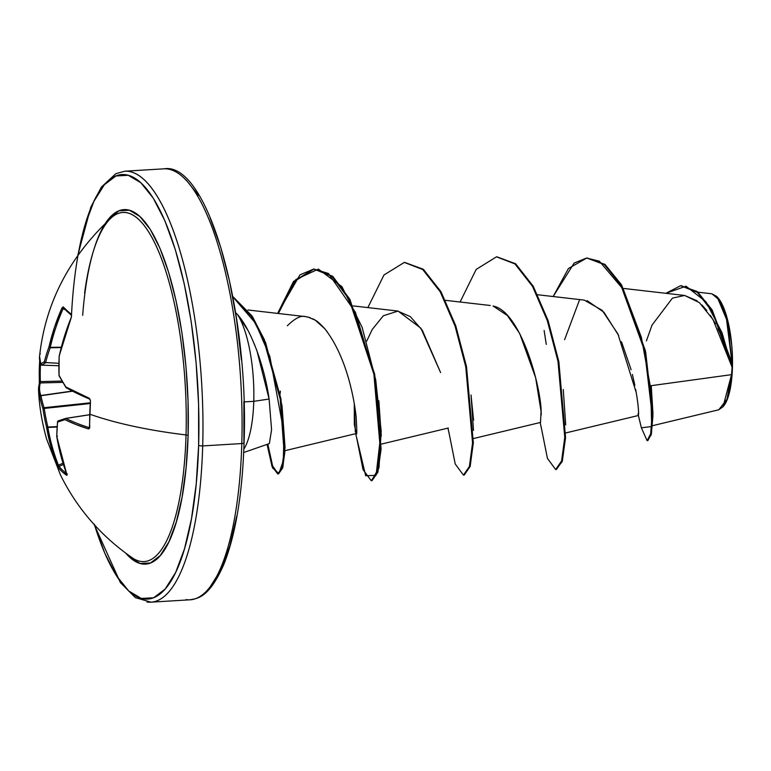 <?xml version="1.0" encoding="UTF-8"?>
<svg xmlns="http://www.w3.org/2000/svg" width="771" height="771" viewBox="0 0 771 771"><rect width="100%" height="100%" fill="white"/><g stroke="black" fill="none" stroke-linecap="round" stroke-linejoin="round"><path stroke-width="1.16" d="M39.697 360.568A215.87 206.657 -162.4 0 0 39.331 368.075L40.314 368.432A214.801 205.616 17.6 0 1 40.516 363.594A214.801 205.616 -162.4 0 0 40.314 368.432A214.801 205.616 -162.4 0 0 40.362 381.616L61.979 381.057L40.362 381.616A214.801 205.616 17.6 0 1 40.314 368.432L39.331 368.104L39.697 360.549M71.462 316.862L71.462 314.423A1.079 0.954 129.6 0 0 71.578 315.464A1.079 0.954 -50.4 0 1 71.462 314.423A215.87 31.177 -156.7 0 1 66.942 310.501A1.079 0.983 132.4 0 0 67.144 311.638A1.079 0.983 -47.6 0 1 66.942 310.501A215.87 31.177 23.3 0 0 71.462 314.423L71.424 316.968L64.427 336.407L59.203 356.241A215.475 198.523 72.3 0 0 59.02 375.198A215.475 124.806 15.9 0 0 65.978 387.023L89.32 398.279L90.496 400.872A215.87 157.747 109.8 0 0 89.764 414.172A215.87 157.747 109.8 0 0 89.715 427.327L89.349 428.618L88.414 428.898L75.886 424.484L65.015 419.646A215.475 14.167 170.1 0 0 57.623 422.103A215.475 152.697 150.4 0 0 56.813 436.743L60.89 455.757L67.019 475.187L62.162 471.746L58.413 467.775L57.179 465.308L50.944 446.669L46.607 427.413A215.475 209.645 -118 0 1 42.954 408.688A215.475 135.918 -175.7 0 1 39.832 396.631L38.55 390.367L39.282 383.997A215.88 65.554 -3.3 0 0 38.56 390.502L38.55 390.367M39.311 383.679A1.079 1.022 15.1 0 1 40.294 382.946L62.75 382.358L40.294 382.946A1.079 1.022 -164.9 0 0 39.311 383.679L38.56 390.502C39.263 406.201 41.942 422.383 46.617 439.046L60.408 474.83C76.965 508.378 100.914 536.038 132.226 557.79A174.911 51.773 -93.5 0 0 186.033 434.94A215.88 60.215 -178.3 0 1 89.764 414.172A215.88 60.215 1.7 0 0 186.033 434.94A174.911 51.773 -93.5 0 0 116.652 214.078A174.911 51.773 -93.5 0 0 84.598 293.125M82.68 315.32A177.532 52.553 86.5 0 1 143.493 220.198A177.532 52.553 86.5 0 1 188.095 435.586A3.238 0.906 1.7 0 0 186.033 434.94A3.238 0.906 -178.3 0 1 188.095 435.586L188.057 401.402L185.975 366.659L181.927 332.696L176.058 300.815L168.608 272.25L159.867 248.079L150.152 229.238L139.85 216.458L129.355 210.232L119.071 210.791L109.386 218.116L105.829 222.8M146.962 601.997A215.88 63.906 -93.5 0 0 202.696 445.917A3.238 0.906 -178.3 0 1 198.639 445.214A212.642 62.943 86.5 0 1 159.693 594.268A212.642 62.943 86.5 0 1 94.544 524.993M723.063 406.731L723.776 405.835A57.353 16.981 -93.5 0 0 732.45 367.468L731.506 374.658L723.063 406.731L718.794 409.767L727.005 399.156L731.506 374.658L732.132 367.295L712.944 319.416L699.403 302.646L684.725 295.476L623.585 288.441M723.42 406.269L726.253 401.787L728.643 395.398L731.804 377.906L732.45 367.468A57.353 16.981 -93.5 0 0 717.184 296.98L727.728 322.22L732.074 363.498L726.099 315.927L719.459 300.044L711.893 293.799L716.5 296.315M243.877 401.537L243.915 442.477A3.238 0.906 -178.3 0 1 244.07 442.776A3.238 0.906 -178.3 0 1 241.805 443.556A215.88 63.906 86.5 0 1 186.062 599.626M253.765 401.334A74.055 21.925 86.5 0 1 243.848 449.108A74.055 21.925 -93.5 0 0 253.765 401.334L244.031 401.922L253.765 401.334A74.055 21.925 -93.5 0 0 237.429 314.472L235.675 312.718L237.429 314.472A74.055 21.925 86.5 0 1 253.765 401.334L269.108 399.031L253.765 401.334M269.378 443.489L271.575 429.707L269.108 399.031L256.907 350.593L252.406 339.587M71.53 314.481A212.642 62.943 86.5 0 1 143.069 184.915A212.642 62.943 86.5 0 1 198.639 445.214A3.238 0.906 1.7 0 0 202.696 445.917A215.88 63.906 86.5 0 1 150.923 602.17L190.032 599.799A215.88 63.906 -93.5 0 0 241.805 443.556L202.696 445.917L241.805 443.556A215.88 63.906 -93.5 0 0 163.944 168.83L124.835 171.201A215.88 63.906 86.5 0 1 202.696 445.917A215.88 63.906 -93.5 0 0 128.805 171.374M565.673 432.955L638.407 415.492L638.619 413.285M638.59 412.09L638.186 406.5M637.954 404.283L636.779 395.735M636.287 392.776L617.908 333.949L602.141 310.308L584.273 300.112L537.686 294.753M473.461 438.545L540.606 422.412M541.232 414.971L541.184 413.67C541.695 388.584 520.888 311.137 493.122 306.048L493.006 306.01M397.682 311.031L410.365 316.65L422.325 330.316L440.588 372.538L420.87 328.195L398.048 311.07L383.341 315.753L372.239 329.458L366.659 341.206M355.344 432.126L354.284 403.734L354.323 424.397L356.221 433.543L284.923 450.698M327.309 331.915L324.784 328.745L315.204 320.138L307.716 316.948M280.085 394.029L280.374 391.07M471.023 394.983L473.567 420.205M563.254 389.519L565.712 424.888L563.254 389.528M651.235 385.673L731.506 374.658L651.235 385.673L652.96 413.478M728.817 355.845L727.294 351.21M722.89 339.433L717.994 328.61M715.478 323.801L710.313 315.329M706.785 310.491L701.909 304.979M697.071 300.777L684.629 295.466L672.437 298.117L652.054 325.073M652.025 325.14L646.445 340.801M637.993 413.825L641.366 427.799L651.678 426.536L650.714 388.372L641.356 337.303L623.373 289.53L599.385 261.205L586.577 258.025L574.154 263.065L553.154 296.527L568.391 268.559L586.77 258.015L605.071 264.511L621.522 284.798L645.356 350.603L652.931 414.634L651.418 433.822L647.871 440.598L647.1 440.646L650.657 433.871L652.17 414.682L644.585 350.651L620.751 284.846L604.31 264.559L586.77 258.015M638.6 414.335L638.504 410.461M638.388 408.755L637.636 401.633M637.251 398.858L635.661 389.365M634.89 385.442L632.374 374.475M631.121 369.733L621.493 341.755M618.67 335.51L603.915 312.226L587.039 300.623M546.263 344.396L544.124 330.508M732.132 367.295L731.785 362.264L711.922 309.605L697.157 291.515L681.005 285.694L697.504 291.795L712.202 310.067L731.891 362.698L732.103 367.092L712.577 312.11L697.408 292.411L680.629 285.713L665.845 293.308L686.026 286.195L706.014 301.856L722.07 332.812L732.103 367.642L732.44 356.424L731.766 345.196L728.566 323.926L723.333 306.887L720.191 300.806L716.866 296.681M641.356 427.77L647.1 440.646M647.486 440.569L651.196 434.834L652.921 416.224L645.645 351.904L621.628 284.991L604.946 264.414L587.155 257.996M564.613 339.654L579.407 300.17M247.501 329.68L237.429 314.472C251.269 329.728 264.8 367.516 269.108 399.031M241.381 359.922L236.524 319.242L229.507 281.058L220.583 246.836L210.107 217.885M198.475 195.323L186.139 180.019M210.512 586.259L220.94 569.711L229.797 546.041L236.745 516.146M167.914 169.003A215.88 63.906 86.5 0 1 241.805 443.556A3.238 0.906 1.7 0 0 244.07 442.776M287.352 325.767C295.014 318.25 301.075 315.204 305.518 316.63L310.366 317.719M312.766 318.77L315.204 320.138C317.411 321.276 320.601 324.138 324.784 328.745C347.952 358.11 354.737 403.416 356.173 417.217C356.944 430.575 356.963 436.01 356.221 433.543M493.122 306.048L507.366 315.522L519.644 333.409L535.652 377.761L541.049 411.29L540.519 422.441M356.636 437.62L365.676 475.755L376.065 475.322L380.527 436.685L373.954 374.523L355.412 312.284L328.417 273.464L313.826 269.002L299.948 274.852L277.647 313.411L293.5 281.492L313.701 269.012L331.906 276.288L349.118 299.379L373.896 374.214L380.315 449.108L377.125 472.276L371.227 480.69L363.016 469.578L356.636 437.62M267.074 444.385L272.606 467.949L278.851 473.548L283.323 460.769L283.979 432.743L269.85 356.481L255.577 323.251L232.919 296.941L251.597 316.544L263.865 340.319L280.201 399.079L284.094 452.114L281.849 468.113L277.762 473.934L272.028 466.494L267.074 444.385M555.65 469.529L556.421 469.481L562.367 460.894L565.538 437.253L558.734 361.204L548.046 320.466L533.253 286.282L515.732 263.904L496.495 256.83L514.961 263.952L532.491 286.33L547.285 320.514L557.973 361.252L564.767 437.302L561.596 460.933L555.65 469.529L547.439 458.408L541.059 426.45M404.669 262.4L423.183 269.214L440.79 291.419L455.671 325.564L466.445 366.37L473.327 442.708L470.165 466.445L464.2 475.061L470.156 466.474L473.327 442.843L466.522 366.784L455.834 326.056L441.051 291.862L423.52 269.484L404.293 262.419L422.749 269.532L440.28 291.91L455.073 326.094L465.761 366.832L472.556 442.882L469.385 466.522L463.438 475.109L455.227 463.997L448.847 432.039M371.227 480.69L371.998 480.651L377.886 472.228L381.086 449.059L374.667 374.166L349.88 299.331L332.677 276.24L313.701 269.012M314.086 268.992L294.079 281.694L278.379 313.489L295.919 279.468L318.384 269.108L341.929 286.667L362.119 327.28L375.718 379.852L381.182 431.008L379.004 467.737L371.612 480.641M277.762 473.934L278.533 473.886L282.629 468.026L284.865 451.902L280.885 398.568L264.376 339.674L251.972 315.888L232.842 296.536L252.801 317.199L265.638 342.729L282.003 405.585L285.029 447.093L282.89 467.081L278.235 473.886L272.626 465.983L267.816 444.125M367.863 307.6L383.977 274.987L404.293 262.419M460.075 302.01L476.189 269.407L496.495 256.83M473.5 430.44L471.042 395.118M381.288 436.02L378.831 400.698M285 448.144L280.895 398.597M496.881 256.81L515.529 263.73L533.233 286.234L548.152 320.784L558.888 361.956L565.48 438.371L562.136 461.656L556.036 469.481M78.131 254.854L85.08 224.959L93.937 201.289L104.364 184.741L115.958 175.971L128.285 175.296L140.852 182.756L153.188 198.06L164.821 220.622L175.296 249.573L184.221 283.795L191.247 321.989L196.094 362.669L198.59 404.274L198.639 445.214L196.229 483.918L191.459 518.883L184.51 548.779L175.653 572.458L165.225 588.996L153.631 597.776L141.305 598.441L128.738 590.981L116.402 575.677L104.769 553.115L94.284 524.164M125.827 553.231L129.74 557.279L140.235 563.505L150.518 562.946L160.204 555.621L168.907 541.811L176.299 522.044L182.101 497.093L186.081 467.891L188.095 435.586A177.532 52.553 86.5 0 1 125.837 553.241M131.436 557.231A174.911 51.773 -93.5 0 0 186.033 434.94A174.911 51.773 -93.5 0 0 111.631 217.509C69.39 256.666 45.373 302.926 39.552 356.279L40.805 364.008A215.475 25.279 -0.3 0 1 44.352 361.792A215.475 163.818 -16.3 0 1 48.997 346.921L54.49 327.318L61.844 308.217L63.193 306.858A215.87 31.177 23.3 0 0 66.942 310.501A215.87 31.177 -156.7 0 1 63.193 306.858L61.844 308.217A215.88 202.031 142.2 0 0 48.997 346.921A215.475 163.818 163.7 0 0 44.352 361.792A1.079 1.041 63.3 0 0 45.402 362.948A214.396 25.154 179.7 0 0 41.875 365.165L58.808 365.724M61.15 347.567L50.221 347.76A214.396 162.999 163.7 0 0 45.595 362.553L58.847 363.295L45.595 362.553A1.079 0.636 -165.6 0 1 44.352 361.792A1.079 0.636 14.4 0 0 45.595 362.553A214.396 162.999 -16.3 0 1 50.221 347.76L61.15 347.567M40.294 382.946A214.801 65.227 -3.3 0 0 40.844 395.523L72.146 391.061L40.969 395.716A214.396 135.243 4.3 0 0 44.072 407.714L90.082 402.828L44.072 407.714L44.236 408.428A214.396 208.594 62 0 0 47.869 427.057L57.093 426.585L47.879 427.471A214.801 201.019 142.2 0 0 58.403 465.183L62.981 463.188L58.403 465.183A214.801 201.019 -37.8 0 1 47.879 427.471L57.064 426.999L47.869 427.057A214.396 208.594 -118 0 1 44.236 408.428L90.024 403.561L44.236 408.428L44.072 407.714A214.396 135.243 -175.7 0 1 40.969 395.716L72.464 391.225L40.844 395.523A214.801 65.227 176.7 0 1 40.294 382.946L40.362 381.616L39.379 381.366L40.362 381.616L40.294 382.946M63.395 464.499L59.03 466.407A214.801 79.683 -21.4 0 0 66.46 473.355A214.801 79.683 158.6 0 1 59.03 466.407L58.403 465.183L57.179 465.308L58.403 465.183L59.03 466.407A1.079 0.993 141.1 0 0 58.413 467.775A1.079 0.993 -38.9 0 1 59.03 466.407L63.395 464.499M89.841 426.845L89.185 427.626A214.801 65.227 176.7 0 1 65.901 418.422L89.484 414.788L65.901 418.422A214.801 65.227 -3.3 0 0 89.185 427.626L89.185 427.626A1.079 0.8 107.4 0 0 88.414 428.898L89.715 427.327A215.87 157.747 -70.2 0 1 89.764 414.172A215.87 157.747 -70.2 0 1 90.496 400.872L89.32 398.279A215.88 54.423 -173.4 0 1 65.978 387.023A215.475 124.806 -164.1 0 1 59.02 375.198A215.475 198.523 -107.7 0 1 59.203 356.241A215.88 190.89 -54.9 0 1 71.424 316.968L59.126 356.135L59.039 375.718A1.079 0.771 -27.5 0 1 59.02 375.198A1.079 0.771 152.5 0 0 59.039 375.728L66.017 387.582A1.079 0.732 -33.3 0 1 65.978 387.023A1.079 0.732 146.7 0 0 66.152 387.717M89.503 399.012A214.801 54.143 6.6 0 0 90.024 399.224A214.801 54.143 -173.4 0 1 66.798 388.025M63.723 308.207L63.039 308.872L61.844 308.217L64.995 309.614L63.039 308.872A214.801 201.019 142.2 0 0 50.26 347.384L61.246 347.191L50.221 347.76A1.079 0.607 -159.8 0 1 48.997 346.921A1.079 0.607 20.2 0 0 50.221 347.76L48.997 346.921L50.26 347.384A214.801 201.019 -37.8 0 1 63.039 308.872L63.723 308.207A1.079 1.012 -43.9 0 1 63.193 306.858A1.079 1.012 136.1 0 0 63.357 307.957L71.568 315.435L71.337 316.871M58.423 420.831A1.079 1.002 70.5 0 0 58.239 420.879L65.631 418.412A1.079 0.964 72.5 0 0 65.015 419.646A1.079 0.906 -63.2 0 1 65.901 418.422A1.079 0.906 116.8 0 0 65.015 419.646A1.079 0.964 -107.5 0 1 65.622 418.422L65.795 418.383A1.079 0.964 72.5 0 0 65.631 418.412A1.079 0.964 -107.5 0 1 65.766 418.383L89.494 414.731L65.814 418.374M45.402 362.948A1.079 1.041 -116.7 0 1 44.352 361.792A215.475 25.279 179.7 0 0 40.805 364.008A1.079 1.06 50.5 0 0 41.875 365.165A214.396 25.154 -0.3 0 1 45.402 362.948M40.873 364.519A1.079 1.031 -22.7 0 1 40.805 364.008L41.836 365.165M40.805 364.008A215.88 54.423 -173.4 0 1 39.552 356.289A215.88 54.423 -173.4 0 1 40.188 353.378L40.246 353.841M39.331 368.133A215.87 206.657 -162.4 0 0 39.379 381.327L39.282 383.997M38.56 390.502A215.88 65.554 -3.3 0 0 39.832 396.631A1.079 1.022 -20.3 0 1 40.844 395.523L39.832 396.631L40.969 395.716A1.079 0.829 169.3 0 0 39.832 396.631A215.475 135.918 4.3 0 0 42.954 408.688A1.079 0.81 -18.3 0 1 44.072 407.714L42.954 408.688L44.236 408.428L42.954 408.688A215.475 209.645 62 0 0 46.607 427.413L47.869 427.057L46.607 427.413A215.88 202.031 142.2 0 0 57.179 465.308L58.413 467.775A215.87 80.088 -21.4 0 0 66.692 475.341A1.079 0.973 -55.3 0 1 66.807 474.338A1.079 0.973 124.7 0 0 66.692 475.341L66.759 474.059A215.88 190.89 -54.9 0 1 56.813 436.743L66.682 473.972L66.884 474.666L67.376 473.963M66.017 387.582L66.383 387.919A1.079 0.896 -60.2 0 1 65.978 387.023A1.079 0.896 119.8 0 0 66.373 387.919M90.024 399.224A1.079 0.781 -67.5 0 1 89.32 398.279A1.079 0.781 112.5 0 0 89.725 399.185L90.496 400.872L89.446 427.635M56.813 436.743L56.717 436.453A1.079 0.704 0.1 0 0 56.813 436.743L57.391 436.164L56.813 436.743A215.475 152.697 -29.6 0 1 57.623 422.103A1.079 1.002 -109.5 0 1 58.249 420.87A1.079 1.002 70.5 0 0 57.623 422.103A215.475 14.167 -9.9 0 1 65.015 419.646A215.88 65.554 -3.3 0 0 88.414 428.898A1.079 0.8 -72.6 0 1 89.185 427.626M57.642 421.525A1.079 0.675 6.2 0 0 57.623 422.103A1.079 0.675 -173.8 0 1 57.536 421.756M58.249 420.87L57.536 421.776L56.717 436.453M94.178 524.579L120.372 582.577L135.359 597.641L150.923 602.17M163.944 168.83C207.948 161.149 249.168 310.144 244.07 442.756C242.393 493.729 235.724 534.081 224.062 563.832C208.565 599.607 196.248 598.354 190.032 599.799M243.703 452.519L269.089 443.682M490.269 305.489L445.474 300.333M448.337 428.021L381.25 444.125M398.048 311.07L353.263 305.914M306.048 316.679L247.905 309.981M652.517 425.688L718.823 409.767M697.977 292.19L711.893 293.799M680.629 285.713L681.391 285.665M355.739 433.697L357.031 439.653M447.951 428.107L449.242 434.073M540.163 422.527L541.454 428.493M464.209 475.061L463.438 475.109M77.852 255.066L90.814 207.168L101.396 187.054L115.843 173.668L124.835 171.201M40.873 364.51L39.552 356.279M39.331 368.104L39.311 383.698M66.383 387.919L89.735 399.185"/></g></svg>
